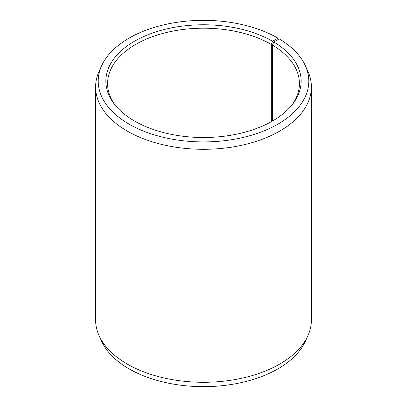 <?xml version="1.0" encoding="UTF-8"?>
<svg xmlns="http://www.w3.org/2000/svg" width="407" height="407" viewBox="0 0 407 407"><rect width="100%" height="100%" fill="white"/><g stroke="black" fill="none" stroke-linecap="round" stroke-linejoin="round"><path stroke-width="0.61" d="M291.824 105.169A95.915 55.377 -0 0 0 299.415 83.583A95.915 55.377 -0 0 0 272.497 45.116L272.497 121.027M278.413 39.367L277.945 38.151L272.542 41.275A97.644 56.375 -0 0 0 148.128 34.702A97.644 56.375 -0 0 0 114.362 104.151A97.644 56.375 -0 0 0 134.458 120.996A97.644 56.375 -0 0 0 292.638 104.151A97.644 56.375 -0 0 0 273.738 41.977L272.497 45.116M277.945 38.151A105.286 60.785 -0 0 0 176.175 22.431A105.286 60.785 -0 0 0 101.76 65.491A105.286 60.785 -0 0 0 129.055 124.115A105.286 60.785 -0 0 0 256.074 133.801A105.286 60.785 -0 0 0 305.24 65.491A105.286 60.785 -0 0 0 279.238 38.909L273.738 41.977M101.76 65.491L99.232 70.976A107.901 62.296 -0 0 0 95.599 87.006A107.901 62.296 -0 0 0 127.203 131.059A107.901 62.296 -0 0 0 244.79 144.561A107.901 62.296 -0 0 0 311.401 87.006A107.901 62.296 -0 0 0 307.768 70.976L305.24 65.491M95.599 87.006L95.599 319.994A107.901 62.296 -0 0 0 99.232 336.024A107.901 62.296 -0 0 0 127.203 364.041A107.901 62.296 -0 0 0 231.507 380.153A107.901 62.296 -0 0 0 307.768 336.024A107.901 62.296 -0 0 0 311.401 319.994L311.401 87.006M99.232 336.024L101.76 341.509A105.286 60.785 -0 0 0 129.055 368.849A105.286 60.785 -0 0 0 230.825 384.569A105.286 60.785 -0 0 0 305.24 341.509L307.768 336.024M272.542 41.275L271.321 44.424A95.915 55.377 -0 0 0 166.794 32.423A95.915 55.377 -0 0 0 107.585 83.583A95.915 55.377 -0 0 0 115.176 105.169M271.321 44.424L271.321 121.693"/></g></svg>
